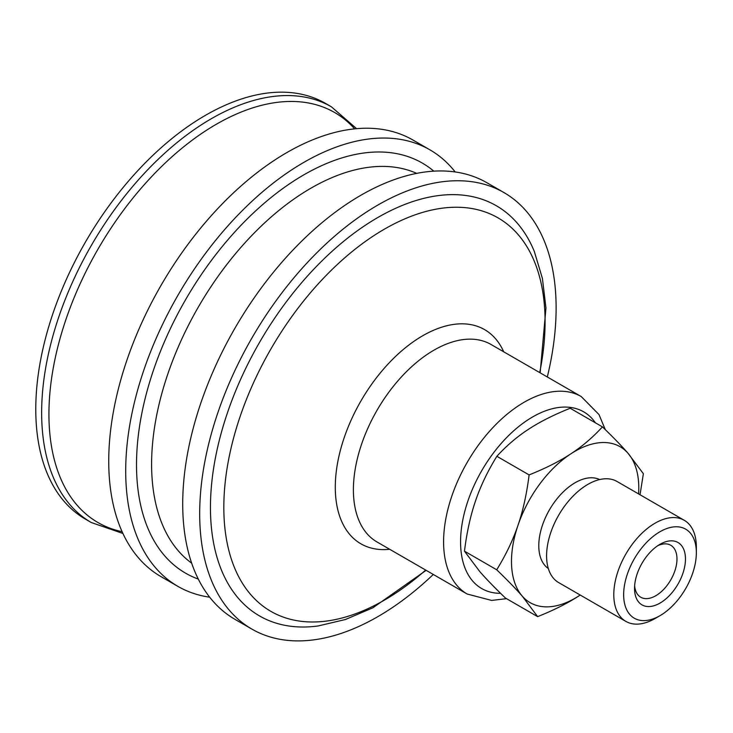 <?xml version="1.0" encoding="UTF-8"?>
<svg xmlns="http://www.w3.org/2000/svg" width="733" height="733" viewBox="0 0 733 733"><rect width="100%" height="100%" fill="white"/><g stroke="black" fill="none" stroke-linecap="round" stroke-linejoin="round"><path stroke-width="1.1" d="M426.13 570.329L372.859 607.804L345.445 619.504L318.149 625.964A236.823 136.732 -60 0 1 211.315 487.372A236.823 136.732 -60 0 1 394.904 208.639A236.823 136.732 -60 0 1 534.339 251.511L542.393 278.375L545.966 307.961L540.148 372.84M433.285 574.452A252.042 145.519 -60 0 1 251.886 629.097A252.042 145.519 -60 0 1 200.604 492.292A252.042 145.519 -60 0 1 318.159 251.437A252.042 145.519 -60 0 1 503.919 192.55A252.042 145.519 -60 0 1 555.202 329.355A252.042 145.519 -60 0 1 547.304 376.973M251.886 629.097L234.908 619.303A252.042 145.519 -60 0 1 183.635 482.497A252.042 145.519 -60 0 1 301.19 241.633A252.042 145.519 -60 0 1 486.95 182.755L503.919 192.55M198.295 579.079A236.759 136.695 -60 0 1 137.373 444.647A236.759 136.695 -60 0 1 320.917 165.988A236.759 136.695 -60 0 1 433.808 171.156M209.675 597.184A252.042 145.519 -60 0 1 177.908 586.382A252.042 145.519 -60 0 1 126.626 449.586A252.042 145.519 -60 0 1 244.181 208.722A252.042 145.519 -60 0 1 429.941 149.844A252.042 145.519 -60 0 1 455.184 171.953M177.908 586.382L160.93 576.587A252.042 145.519 -60 0 1 109.657 439.782A252.042 145.519 -60 0 1 227.203 198.927A252.042 145.519 -60 0 1 412.972 140.04L429.941 149.844M331.398 106.807A240.039 138.583 -60 0 0 228.614 109.758A240.039 138.583 -60 0 0 42.523 392.274A240.039 138.583 -60 0 0 91.359 522.565L85.486 519.175A240.039 138.583 -60 0 1 36.65 388.884A240.039 138.583 -60 0 1 148.607 159.492A240.039 138.583 -60 0 1 325.525 103.408L331.398 106.807L356.614 128.678M657.785 545.691A30.007 17.326 -60 0 1 670.759 545.26A30.007 17.326 -60 0 1 675.624 568.387A30.007 17.326 -60 0 1 657.18 594.866A30.007 17.326 -60 0 1 640.752 597.23A30.007 17.326 -60 0 1 634.641 585.777M658.289 545.343A36.009 20.79 120 0 0 634.54 588.388A36.009 20.79 120 0 0 660.002 603.094A36.009 20.79 120 0 0 685.465 558.995A36.009 20.79 120 0 0 660.002 544.298A36.009 20.79 120 0 0 658.289 545.343M657.565 533.221A51.402 29.677 -60 0 1 696.35 552.709A51.402 29.677 -60 0 1 662.44 614.162A51.402 29.677 -60 0 1 660.002 615.665A51.402 29.677 -60 0 1 623.673 596.076A51.402 29.677 -60 0 1 657.565 533.221M602.434 426.872L570.192 408.254C553.644 414.869 539.717 421.896 528.429 429.336C517.067 436.731 506.549 445.719 496.855 456.293C487.628 471.282 480.536 486.116 475.57 500.786C470.531 515.418 466.829 532.213 464.465 551.17L479.84 571.658C486.126 578.868 494.647 587.655 505.404 598.018L537.646 616.636L522.272 596.149C515.986 588.938 507.465 580.151 496.717 569.788C505.935 554.799 513.036 539.964 518.002 525.286C523.041 510.654 526.743 493.859 529.107 474.911C545.654 468.295 559.572 461.268 570.86 453.828C582.222 446.434 592.75 437.445 602.434 426.872C613.191 437.234 621.712 446.021 627.998 453.241A90.012 51.97 120 0 0 570.86 453.828A90.012 51.97 120 0 0 518.002 525.286A90.012 51.97 120 0 0 522.272 596.149A90.012 51.97 120 0 0 579.409 595.562A90.012 51.97 120 0 0 580.206 595.031L579.409 595.562C568.121 603.002 554.203 610.021 537.646 616.636M638.58 493.923A90.012 51.97 120 0 0 627.998 453.241L643.372 473.72L640.028 494.748M496.717 569.788L464.465 551.17M529.107 474.911L496.855 456.293M660.002 615.665L655.073 618.515A58.374 33.7 -60 0 1 625.881 621.401A58.374 33.7 -60 0 1 616.426 576.404A58.374 33.7 -60 0 1 652.297 524.892A58.374 33.7 -60 0 1 684.255 520.293A58.374 33.7 -60 0 1 696.35 547.01L696.35 552.709M625.881 621.401L558.674 582.598A58.374 33.7 -60 0 1 549.219 537.61A58.374 33.7 -60 0 1 585.099 486.089A58.374 33.7 -60 0 1 617.058 481.489L684.255 520.293M548.311 568.506A51.402 29.677 -60 0 1 541.403 528.548A51.402 29.677 -60 0 1 572.693 484.229A51.402 29.677 -60 0 1 599.658 479.556M500.575 593.327A102.015 58.897 -60 0 1 463.412 517.049A102.015 58.897 -60 0 1 540.029 413.1A102.015 58.897 -60 0 1 576.871 408.84A102.015 58.897 -60 0 1 595.407 422.813M444.006 532.149A114.018 65.833 -60 0 1 532.405 397.955A114.018 65.833 -60 0 1 581.223 396.553L491.037 344.483A114.018 65.833 -60 0 0 442.21 345.884A114.018 65.833 -60 0 0 353.819 480.078A114.018 65.833 -60 0 0 377.019 541.971L467.205 594.042A114.018 65.833 -60 0 1 444.006 532.149M389.69 549.283A123.675 71.403 -60 0 1 335.741 476.688A123.675 71.403 -60 0 1 431.627 331.133A123.675 71.403 -60 0 1 503.708 351.803M425.69 570.072A227.166 131.152 -60 0 1 224.655 488.031A227.166 131.152 -60 0 1 400.768 220.67A227.166 131.152 -60 0 1 544.253 341.184A227.166 131.152 -60 0 1 539.708 372.584M191.67 563.164A225.462 130.172 -60 0 1 152.427 445.096A225.462 130.172 -60 0 1 327.211 179.732A225.462 130.172 -60 0 1 416.711 173.373M122.099 531.682A236.713 136.668 -60 0 1 49.798 394.052A236.713 136.668 -60 0 1 233.314 115.448A236.713 136.668 -60 0 1 354.662 128.861M467.205 594.042L491.623 600.428L506.521 598.669M605.275 429.62L598.989 414.548L581.223 396.553M91.359 522.565L122.915 533.459"/></g></svg>
